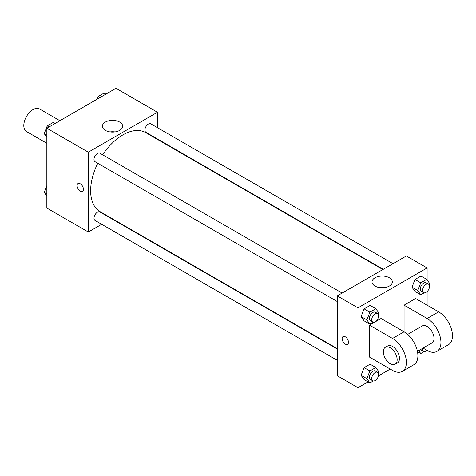 <?xml version="1.0" encoding="UTF-8"?>
<svg xmlns="http://www.w3.org/2000/svg" width="476" height="476" viewBox="0 0 476 476"><rect width="100%" height="100%" fill="white"/><g stroke="black" fill="none" stroke-linecap="round" stroke-linejoin="round"><path stroke-width="0.71" d="M59.881 120.702L39.538 108.95A13.036 7.527 120 0 0 29.488 112.443A13.036 7.527 120 0 0 23.8 125.569A13.036 7.527 120 0 0 26.501 131.537L46.844 143.282M101.691 224.297L88.328 232.014L46.844 208.06L46.844 128.228L115.983 88.31L157.473 112.259L157.473 127.693M111.842 218.442L111.473 218.651M97.77 163.274A45.631 26.347 120 0 0 90.636 190.763A45.631 26.347 120 0 0 100.085 211.653L337.234 348.569M382.865 269.535L145.715 132.62A45.631 26.347 120 0 0 102.661 154.807M157.473 138.98L157.473 139.409M88.328 232.014L88.328 152.177L157.473 112.259M393.009 263.68L150.791 123.831A4.891 2.82 120 0 0 147.019 125.14A4.891 2.82 120 0 0 144.888 130.061A4.891 2.82 120 0 0 145.9 132.298L383.234 269.321M337.234 348.991L99.9 211.969A4.891 2.82 120 0 0 96.134 213.284A4.891 2.82 120 0 0 93.998 218.204A4.891 2.82 120 0 0 95.01 220.442L337.234 360.284M337.234 301.522L95.01 161.679A4.891 2.82 -60 0 1 95.01 156.033A4.891 2.82 -60 0 1 99.9 153.213L342.119 293.055M88.328 152.177L46.844 128.228M105.351 130.376A10.151 5.861 180 0 1 102.382 126.229A10.151 5.861 180 0 1 112.526 120.374A10.151 5.861 180 0 1 122.677 126.229A10.151 5.861 180 0 1 116.412 131.644A10.151 5.861 180 0 1 105.351 130.376M83.431 189.269A4.48 2.588 60 0 1 82.503 191.316A4.48 2.588 60 0 1 78.022 188.734A4.48 2.588 60 0 1 78.022 183.558A4.48 2.588 60 0 1 81.479 184.759A4.48 2.588 60 0 1 83.431 189.269M82.509 191.316A4.48 2.588 60 0 1 78.022 188.728A4.48 2.588 60 0 1 78.022 183.558M110.069 131.917A10.151 5.861 180 0 1 114.99 131.917M368.049 381.877L357.976 387.69L337.234 375.713L337.234 295.882L406.373 255.963L427.115 267.94L427.115 279.882M46.844 137.356L44.226 133.625L47.219 125.908L53.205 122.451L55.026 123.504M46.844 135.142L44.226 133.625M49.04 126.961L47.219 125.908M97.05 99.24L98.104 96.533L104.089 93.076L105.91 94.123M99.924 97.58L98.104 96.533M46.844 196.118L44.226 192.387L46.844 185.628M46.844 193.899L44.226 192.387M373.255 322.21L369.87 324.168L366.877 319.908L369.87 312.191L375.856 308.734L378.848 312.994L378.331 314.338M377.611 313.547L375.308 312.214A4.891 2.82 120 0 0 371.542 313.529A4.891 2.82 120 0 0 369.406 318.444A4.891 2.82 120 0 0 370.417 320.687L372.726 322.014A4.891 2.82 120 0 0 377.611 319.194A4.891 2.82 120 0 0 377.611 313.547A4.891 2.82 120 0 0 373.844 314.856A4.891 2.82 120 0 0 371.708 319.777A4.891 2.82 120 0 0 372.726 322.014M369.87 324.168L364.11 320.842L361.111 316.582L364.11 308.865L370.096 305.408L375.856 308.734M366.877 319.908L361.111 316.582L364.11 308.865L370.096 305.408M369.87 312.191L364.11 308.865M424.146 292.829L420.754 294.787L417.761 290.527L420.754 282.809L426.746 279.352L429.739 283.613L429.215 284.963M428.501 284.166L426.193 282.839A4.891 2.82 120 0 0 422.426 284.148A4.891 2.82 120 0 0 420.29 289.069A4.891 2.82 120 0 0 421.308 291.306L423.61 292.639A4.891 2.82 120 0 0 428.501 289.813A4.891 2.82 120 0 0 428.501 284.166A4.891 2.82 120 0 0 424.729 285.475A4.891 2.82 120 0 0 422.599 290.396A4.891 2.82 120 0 0 423.61 292.639M420.754 294.787L414.995 291.461L412.002 287.201L414.995 279.483L420.98 276.026L426.746 279.352M417.761 290.527L412.002 287.201L414.995 279.483L420.98 276.026M420.754 282.809L414.995 279.483M373.255 380.973L369.87 382.924L366.877 378.664L369.87 370.953L375.856 367.496L378.848 371.75L378.331 373.101M377.611 372.309L375.308 370.977A4.891 2.82 120 0 0 371.542 372.286A4.891 2.82 120 0 0 369.406 377.206A4.891 2.82 120 0 0 370.417 379.443L372.726 380.776A4.891 2.82 120 0 0 377.611 377.95A4.891 2.82 120 0 0 377.611 372.309A4.891 2.82 120 0 0 373.844 373.618A4.891 2.82 120 0 0 371.708 378.539A4.891 2.82 120 0 0 372.726 380.776M369.87 382.924L364.11 379.598L361.111 375.338L364.11 367.627L370.096 364.17L375.856 367.496M366.877 378.664L361.111 375.338L364.11 367.627L370.096 364.17M369.87 370.953L364.11 367.627M424.146 351.591L420.754 353.549L418.696 350.616M420.695 349.461A4.891 2.82 120 0 0 421.308 350.062L423.61 351.395A4.891 2.82 120 0 0 427.055 350.401M420.754 353.549L417.488 351.657M422.664 348.325A4.891 2.82 120 0 0 422.599 349.158A4.891 2.82 120 0 0 423.61 351.395M345.302 344.112A4.48 2.588 -120 0 0 347.539 344.332A4.48 2.588 60 0 1 345.296 344.112A4.48 2.588 60 0 1 342.369 340.167A4.48 2.588 60 0 1 343.059 336.574A4.48 2.588 -120 0 0 342.375 340.161A4.48 2.588 -120 0 0 345.302 344.112M343.059 336.574A4.48 2.588 60 0 1 347.539 339.162A4.48 2.588 60 0 1 347.539 344.338M357.976 387.69L357.976 307.853L337.234 295.882L406.373 255.963M337.234 375.713L337.234 295.882M389.35 277.764A10.151 5.861 180 0 1 392.319 281.911A10.151 5.861 180 0 1 382.174 287.766A10.151 5.861 180 0 1 372.024 281.911A10.151 5.861 180 0 1 378.289 276.496A10.151 5.861 180 0 1 389.35 277.764M357.976 307.853L427.115 267.94M384.632 287.593A10.151 5.861 0 0 0 379.717 287.593M427.115 291.592L427.115 305.193M418.934 352.496L417.732 353.192M390.243 369.061L378.456 375.867M414.995 291.461L412.002 287.201M364.11 320.842L361.111 316.582M364.11 379.598L361.111 375.338M369.501 325.156L392.545 338.46A19.558 11.293 60 0 1 405.32 355.691A19.558 11.293 60 0 1 402.321 371.363A19.558 11.293 60 0 1 392.545 370.393L369.501 357.089L369.501 325.156L381.02 318.498L404.07 331.808L404.07 305.193L415.59 298.541L438.64 311.845A19.558 11.293 60 0 1 451.415 329.077A19.558 11.293 60 0 1 448.416 344.749L436.891 351.401A19.558 11.293 60 0 1 427.115 350.437L423.063 348.099M402.321 371.363L413.846 364.711A19.558 11.293 -120 0 0 416.845 349.039A19.558 11.293 -120 0 0 404.07 331.808L392.545 338.46M407.646 334.414L422.224 326A9.776 5.647 60 0 1 429.763 328.618A9.776 5.647 60 0 1 434.029 338.46A9.776 5.647 60 0 1 432.006 342.934L417.422 351.353M438.64 311.845L427.115 318.498L404.07 305.193M427.115 318.498A19.558 11.293 60 0 1 439.889 335.735A19.558 11.293 60 0 1 436.891 351.401M385.352 347.29L387.654 345.957A9.776 5.647 60 0 1 395.193 348.575A9.776 5.647 60 0 1 399.459 358.416A9.776 5.647 60 0 1 397.436 362.896L395.128 364.223A9.776 5.647 60 0 1 385.352 358.577A9.776 5.647 60 0 1 385.352 347.29A9.776 5.647 60 0 1 392.884 349.908A9.776 5.647 60 0 1 397.157 359.749A9.776 5.647 60 0 1 395.128 364.223"/></g></svg>
